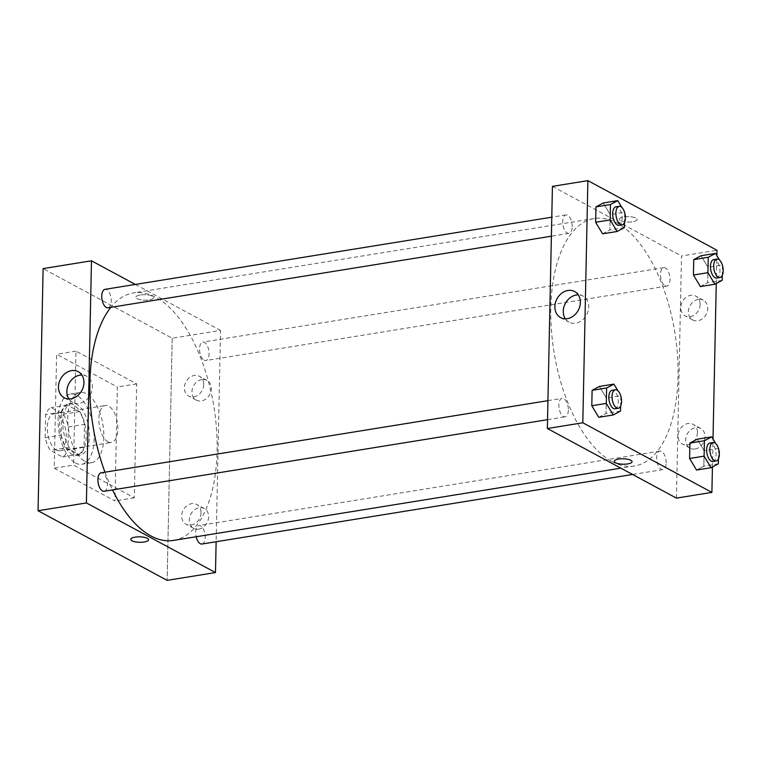 <?xml version="1.0" encoding="UTF-8"?>
<svg xmlns="http://www.w3.org/2000/svg" width="761" height="761" viewBox="0 0 761 761"><rect width="100%" height="100%" fill="white"/><g stroke="black" fill="none" stroke-linecap="round" stroke-linejoin="round"><path stroke-width="0.57" stroke-dasharray="3.81 2.85" d="M107.976 441.77A18.711 9.132 80.8 0 0 111.334 442.436A18.711 9.132 80.8 0 0 117.375 422.507A18.711 9.132 80.8 0 0 105.37 405.499A18.711 9.132 80.8 0 0 98.949 422.098A18.711 9.132 80.8 0 0 107.976 441.77M56.4 450.093A18.711 9.132 80.8 0 0 59.758 450.759A18.711 9.132 80.8 0 0 65.798 430.84A18.711 9.132 80.8 0 0 53.793 413.822A18.711 9.132 80.8 0 0 47.372 430.431A18.711 9.132 80.8 0 0 56.4 450.093M45.146 437.632L45.631 414.659A25.484 12.442 80.8 0 1 51.101 407.62L63.344 414.231A25.484 12.442 80.8 0 1 68.404 426.95L67.929 449.922A25.484 12.442 80.8 0 1 62.45 456.961L50.207 450.36A25.484 12.442 80.8 0 1 45.146 437.632L61.261 435.035L61.746 412.062L45.631 414.659M68.404 426.95L84.528 424.343L84.043 447.316L67.929 449.922M62.45 456.961L78.573 454.355L66.321 447.753L50.207 450.36M78.573 454.355A25.484 12.442 80.8 0 0 84.043 447.316M84.528 424.343A25.484 12.442 80.8 0 0 79.467 411.625L63.344 414.231M61.746 412.062A25.484 12.442 80.8 0 1 67.215 405.023L79.467 411.625M61.261 435.035A25.484 12.442 80.8 0 0 66.321 447.753M86.183 436.852A26.188 12.785 -99.2 0 1 77.07 455.544A26.188 12.785 -99.2 0 1 60.271 431.725A26.188 12.785 -99.2 0 1 68.718 403.834A26.188 12.785 -99.2 0 1 86.183 436.852M89.408 436.338A26.188 12.785 80.8 0 0 71.943 403.311A26.188 12.785 80.8 0 0 62.954 426.56A26.188 12.785 80.8 0 0 75.596 454.098A26.188 12.785 80.8 0 0 80.295 455.021A26.188 12.785 80.8 0 0 89.408 436.338M67.215 405.023L51.101 407.62M75.406 463.002A35.548 17.36 80.8 0 0 81.788 464.258A35.548 17.36 80.8 0 0 93.251 426.398A35.548 17.36 80.8 0 0 70.45 394.074A35.548 17.36 80.8 0 0 58.245 425.637A35.548 17.36 80.8 0 0 75.406 463.002M85.08 461.432A35.548 17.36 80.8 0 0 91.453 462.698A35.548 17.36 80.8 0 0 102.925 424.838A35.548 17.36 80.8 0 0 80.124 392.514A35.548 17.36 80.8 0 0 67.919 424.067A35.548 17.36 80.8 0 0 85.08 461.432M54.221 468.205L114.968 500.966L117.356 387.016L56.609 354.255L54.221 468.205L73.56 465.076L134.307 497.837L136.695 383.886L75.948 351.125L73.56 465.076M75.948 351.125L56.609 354.255M172.205 338.217L167.135 580.367L172.205 338.217L43.12 268.604L172.205 338.217L220.557 330.417L216.134 541.727M136.695 383.886L117.356 387.016M134.307 497.837L114.968 500.966M104.152 491.264A9.351 4.566 80.8 0 0 107.406 484.595A9.351 4.566 80.8 0 0 101.165 472.8M201.95 544.02A9.351 4.566 80.8 0 0 205.204 537.342A9.351 4.566 80.8 0 0 198.963 525.547A9.351 4.566 80.8 0 0 196.195 536.743M135.325 284.443L220.557 330.417M204.119 360.219A9.351 4.566 80.8 0 0 205.793 360.552A9.351 4.566 80.8 0 0 208.809 350.593A9.351 4.566 80.8 0 0 202.806 342.089A9.351 4.566 80.8 0 0 199.601 350.393A9.351 4.566 80.8 0 0 204.119 360.219M107.995 307.805A9.351 4.566 80.8 0 0 111.249 301.128A9.351 4.566 80.8 0 0 105.008 289.342M173.46 540.415A125.346 61.203 80.8 0 0 213.908 406.916A125.346 61.203 80.8 0 0 133.498 292.937A125.346 61.203 80.8 0 0 110.859 307.349M104.98 472.181A125.346 61.203 80.8 0 0 112.533 489.913M201.855 379.568A11.225 9.17 -61.7 0 0 192.4 388.795A11.225 9.17 -61.7 0 0 196.309 400.134A11.225 9.17 -61.7 0 0 206.117 398.84A11.225 9.17 -61.7 0 0 211.311 388.69A11.225 9.17 -61.7 0 0 206.963 380.376A11.225 9.17 -61.7 0 0 201.855 379.568M198.726 529.133A11.225 9.17 -61.7 0 0 208.619 516.881A11.225 9.17 -61.7 0 0 204.281 508.567A11.225 9.17 -61.7 0 0 190.878 514.094A11.225 9.17 -61.7 0 0 193.617 528.324A11.225 9.17 -61.7 0 0 198.726 529.133M203.71 384.59A11.225 9.17 118.3 0 1 198.526 394.75A11.225 9.17 118.3 0 1 188.718 396.034A11.225 9.17 118.3 0 1 185.969 381.803A11.225 9.17 118.3 0 1 199.372 376.276A11.225 9.17 118.3 0 1 203.71 384.59M201.028 512.79A11.225 9.17 118.3 0 1 195.843 522.94A11.225 9.17 118.3 0 1 186.026 524.234A11.225 9.17 118.3 0 1 183.287 509.994A11.225 9.17 118.3 0 1 196.69 504.476A11.225 9.17 118.3 0 1 201.028 512.79M140.224 294.992A8.885 2.721 -178.8 0 0 135.848 297.237A8.885 2.721 -178.8 0 0 144.676 300.148A8.885 2.721 -178.8 0 0 153.617 297.608A8.885 2.721 -178.8 0 0 149.166 295.154A8.885 2.721 -178.8 0 0 140.224 294.992A8.885 2.721 1.2 0 1 149.166 295.154A8.885 2.721 1.2 0 1 153.617 297.618A8.885 2.721 1.2 0 1 144.676 300.148A8.885 2.721 1.2 0 1 135.848 297.247A8.885 2.721 1.2 0 1 140.224 294.992M68.956 398.964A14.801 12.09 -61.7 0 0 72.58 402.284A14.801 12.09 -61.7 0 0 90.255 394.997A14.801 12.09 -61.7 0 0 86.63 376.229A14.801 12.09 -61.7 0 0 81.865 375.021M148.547 539.758L148.547 539.758A8.885 2.721 -178.8 0 0 139.72 536.847A8.885 2.721 -178.8 0 0 130.778 539.387L130.778 539.387M611.93 461.537A125.346 61.203 80.8 0 0 634.417 465.979A125.346 61.203 80.8 0 0 674.855 332.481A125.346 61.203 80.8 0 0 594.446 218.502A125.346 61.203 80.8 0 0 551.411 329.77A125.346 61.203 80.8 0 0 611.93 461.537M568.353 410.16A9.351 4.566 -99.2 0 1 565.1 416.838A9.351 4.566 -99.2 0 1 559.097 408.324A9.351 4.566 -99.2 0 1 562.122 398.364A9.351 4.566 -99.2 0 1 563.796 398.697A9.351 4.566 -99.2 0 1 568.353 410.16M665.066 285.784A9.351 4.566 80.8 0 0 666.741 286.117A9.351 4.566 80.8 0 0 669.766 276.157A9.351 4.566 80.8 0 0 663.763 267.653A9.351 4.566 80.8 0 0 660.548 275.958A9.351 4.566 80.8 0 0 665.066 285.784M666.16 462.907A9.351 4.566 80.8 0 0 659.92 451.111A9.351 4.566 80.8 0 0 656.705 459.416A9.351 4.566 80.8 0 0 661.223 469.252A9.351 4.566 80.8 0 0 662.898 469.585A9.351 4.566 80.8 0 0 666.16 462.907M572.196 226.692A9.351 4.566 80.8 0 0 565.965 214.906A9.351 4.566 80.8 0 0 562.75 223.211A9.351 4.566 80.8 0 0 567.268 233.037A9.351 4.566 80.8 0 0 568.943 233.37A9.351 4.566 80.8 0 0 572.196 226.692M676.434 498.122L681.514 255.981L716.967 250.255M552.429 186.359L681.514 255.981M698.265 299.406A11.225 9.17 -61.7 0 0 688.819 308.633A11.225 9.17 -61.7 0 0 692.719 319.972A11.225 9.17 -61.7 0 0 702.527 318.678A11.225 9.17 -61.7 0 0 707.72 308.528A11.225 9.17 -61.7 0 0 703.373 300.215A11.225 9.17 -61.7 0 0 698.265 299.406M695.135 448.971A11.225 9.17 -61.7 0 0 705.028 436.728A11.225 9.17 -61.7 0 0 700.691 428.405A11.225 9.17 -61.7 0 0 687.288 433.932A11.225 9.17 -61.7 0 0 690.037 448.162A11.225 9.17 -61.7 0 0 695.135 448.971M712.429 466.969L713.009 439.04M716.272 283.501L716.852 255.582M606.346 398.003L599.392 386.455L606.346 398.003L606.022 413.423L606.346 398.003L620.852 395.663M598.745 417.294L606.022 413.423L598.745 417.294M610.189 214.545L603.235 202.987L610.189 214.545L609.865 229.965L610.189 214.545L624.695 212.195M602.588 233.827L609.865 229.965L602.588 233.827M707.996 267.292L701.033 255.734L707.996 267.292L707.673 282.712L707.996 267.292L722.493 264.942M700.386 286.574L707.673 282.712L700.386 286.574M696.543 470.041L703.83 466.17L704.153 450.75L697.19 439.202L704.153 450.75L703.83 466.17L696.543 470.041M700.12 304.438A11.225 9.17 118.3 0 1 694.936 314.588A11.225 9.17 118.3 0 1 685.128 315.872A11.225 9.17 118.3 0 1 682.379 301.641A11.225 9.17 118.3 0 1 695.782 296.115A11.225 9.17 118.3 0 1 700.12 304.438M697.437 432.629A11.225 9.17 118.3 0 1 692.253 442.778A11.225 9.17 118.3 0 1 682.436 444.072A11.225 9.17 118.3 0 1 679.697 429.832A11.225 9.17 118.3 0 1 693.1 424.315A11.225 9.17 118.3 0 1 697.437 432.629M620.596 220.585A8.885 2.721 -178.8 0 0 630.555 222.022A8.885 2.721 -178.8 0 0 637.138 219.529A8.885 2.721 -178.8 0 0 628.31 216.628A8.885 2.721 -178.8 0 0 619.368 219.158A8.885 2.721 -178.8 0 0 620.596 220.585A8.885 2.721 1.2 0 1 619.368 219.158A8.885 2.721 1.2 0 1 628.31 216.628A8.885 2.721 1.2 0 1 637.138 219.539A8.885 2.721 1.2 0 1 630.555 222.022A8.885 2.721 1.2 0 1 620.596 220.585M565.366 318.802A14.801 12.09 -61.7 0 0 568.99 322.122A14.801 12.09 -61.7 0 0 575.725 323.187A14.801 12.09 -61.7 0 0 588.186 311.011A14.801 12.09 -61.7 0 0 583.04 296.067A14.801 12.09 -61.7 0 0 578.274 294.859M632.058 461.68L632.058 461.68A8.885 2.721 -178.8 0 0 630.831 460.253A8.885 2.721 -178.8 0 0 620.871 458.816A8.885 2.721 -178.8 0 0 614.298 461.299A8.885 2.721 -178.8 0 0 614.298 461.309L614.298 461.299M617.922 390.793L620.481 395.035M620.843 396.177L620.634 406.089M615.069 408.762A9.351 4.566 80.8 0 0 618.084 398.802A9.351 4.566 80.8 0 0 612.082 390.298M620.529 411.083L606.022 413.423M621.766 207.334L624.324 211.577M624.686 212.719L624.477 222.631M618.912 225.304A9.351 4.566 80.8 0 0 621.927 215.344A9.351 4.566 80.8 0 0 615.925 206.83M624.372 227.615L609.865 229.965M715.721 443.539L718.279 447.782M718.641 448.923L718.432 458.835M712.867 461.508A9.351 4.566 80.8 0 0 715.882 451.549A9.351 4.566 80.8 0 0 709.88 443.045M718.65 448.41L704.153 450.75M718.327 463.83L703.83 466.17M719.564 260.081L722.122 264.324M722.484 265.465L722.275 275.377M716.71 278.05A9.351 4.566 80.8 0 0 719.725 268.091A9.351 4.566 80.8 0 0 713.723 259.577M722.17 280.362L707.673 282.712M59.758 450.759L111.334 442.436M53.793 413.822L105.37 405.499M71.943 403.311L68.718 403.834M80.295 455.021L77.07 455.544M80.124 392.514L70.45 394.074M91.453 462.698L81.788 464.258M206.963 380.376L199.372 376.276M196.309 400.134L188.718 396.034M204.281 508.567L196.69 504.476M193.617 528.324L186.026 524.234M64.181 397.756L72.58 402.284M78.231 371.701L86.63 376.229M594.446 218.502L133.498 292.937M634.417 465.979L620.89 468.167M547.54 419.672L565.1 416.838M547.939 400.657L562.122 398.364M663.763 267.653L202.806 342.089M666.741 286.117L205.793 360.552M659.92 451.111L198.963 525.547M662.898 469.585L632.591 474.474M565.965 214.906L551.782 217.189M568.943 233.37L551.383 236.205M703.373 300.215L695.782 296.115M692.719 319.972L685.128 315.872M700.691 428.405L693.1 424.315M690.037 448.162L682.436 444.072M560.591 317.594L568.99 322.122M574.641 291.539L583.04 296.067"/><path stroke-width="1.14" d="M38.05 510.745L167.135 580.367L38.05 510.745L43.12 268.604L38.05 510.745L86.402 502.935L91.472 260.795L135.325 284.443M547.939 400.657L101.165 472.8A9.351 4.566 80.8 0 0 98.15 482.759A9.351 4.566 80.8 0 0 104.152 491.264L547.54 419.672M196.195 536.743A9.351 4.566 80.8 0 0 201.95 544.02L632.591 474.474M216.134 541.727L215.487 572.557L86.402 502.935M551.782 217.189L105.008 289.342A9.351 4.566 80.8 0 0 101.993 299.301A9.351 4.566 80.8 0 0 107.995 307.805L551.383 236.205M112.533 489.913A125.346 61.203 80.8 0 0 150.982 535.972A125.346 61.203 80.8 0 0 173.46 540.415L620.89 468.167M110.859 307.349A125.346 61.203 80.8 0 0 104.98 472.181M215.487 572.557L167.135 580.367M71.505 370.645A14.801 12.09 118.3 0 1 78.231 371.701A14.801 12.09 118.3 0 1 81.855 390.469A14.801 12.09 118.3 0 1 64.181 397.756A14.801 12.09 118.3 0 1 59.035 382.812A14.801 12.09 118.3 0 1 71.505 370.645M91.472 260.795L43.12 268.604M130.778 539.387A8.885 2.721 -178.8 0 0 135.23 541.842A8.885 2.721 -178.8 0 0 144.171 542.003A8.885 2.721 1.2 0 1 135.23 541.851A8.885 2.721 1.2 0 1 130.778 539.387A8.885 2.721 1.2 0 1 139.72 536.847A8.885 2.721 1.2 0 1 148.547 539.758A8.885 2.721 1.2 0 1 144.171 542.003A8.885 2.721 -178.8 0 0 148.547 539.758M81.865 375.021A14.801 12.09 -61.7 0 0 79.905 375.173A14.801 12.09 -61.7 0 0 68.452 384.543A14.801 12.09 -61.7 0 0 68.956 398.964M712.429 466.969L711.896 492.396L676.434 498.122L547.349 428.51L552.429 186.359L587.882 180.633L716.967 250.255L716.852 255.582M713.009 439.04L716.272 283.501M599.392 386.455L592.115 390.326L591.792 405.746L598.745 417.294L591.792 405.746L592.115 390.326L599.392 386.455L613.899 384.115L617.922 390.793M603.235 202.987L595.958 206.859L595.635 222.279L602.588 233.827L595.635 222.279L595.958 206.859L603.235 202.987L617.742 200.647L621.766 207.334M701.033 255.734L693.756 259.606L693.433 275.025L700.386 286.574L693.433 275.025L693.756 259.606L701.033 255.734L715.54 253.394L719.564 260.081M711.896 492.396L582.812 422.783L587.882 180.633M696.543 470.041L689.59 458.493L696.543 470.041L711.05 467.701L704.096 456.143L704.42 440.724L711.697 436.862L715.721 443.539M689.913 443.073L689.59 458.493L689.913 443.073L697.19 439.202L689.913 443.073L704.42 440.724M567.326 318.659A14.801 12.09 118.3 0 1 560.591 317.594A14.801 12.09 118.3 0 1 556.976 298.826A14.801 12.09 118.3 0 1 574.641 291.539A14.801 12.09 118.3 0 1 579.787 306.483A14.801 12.09 118.3 0 1 567.326 318.659M582.812 422.783L547.349 428.51M630.831 460.253A8.885 2.721 1.2 0 1 632.058 461.68A8.885 2.721 1.2 0 1 623.126 464.21A8.885 2.721 1.2 0 1 614.298 461.309A8.885 2.721 1.2 0 1 620.871 458.816A8.885 2.721 1.2 0 1 630.831 460.253M578.274 294.859A14.801 12.09 -61.7 0 0 565.375 303.354A14.801 12.09 -61.7 0 0 565.366 318.802M614.298 461.309A8.885 2.721 -178.8 0 0 623.126 464.21A8.885 2.721 -178.8 0 0 632.058 461.68M620.481 395.035L620.843 396.177M620.634 406.089L620.529 411.083L613.252 414.954L606.298 403.397L606.612 387.977L613.899 384.115M615.307 389.775L612.082 390.298A9.351 4.566 80.8 0 0 608.867 398.602A9.351 4.566 80.8 0 0 613.385 408.429A9.351 4.566 80.8 0 0 615.069 408.762L618.284 408.248A9.351 4.566 80.8 0 0 621.309 398.279A9.351 4.566 80.8 0 0 615.307 389.775A9.351 4.566 80.8 0 0 612.091 398.079A9.351 4.566 80.8 0 0 616.61 407.915A9.351 4.566 80.8 0 0 618.284 408.248M613.252 414.954L598.745 417.294M606.298 403.397L591.792 405.746M606.612 387.977L592.115 390.326M624.324 211.577L624.686 212.719M624.477 222.631L624.372 227.615L617.095 231.487L610.141 219.939L610.455 204.519L617.742 200.647M619.15 206.317L615.925 206.83A9.351 4.566 80.8 0 0 612.71 215.135A9.351 4.566 80.8 0 0 617.228 224.971A9.351 4.566 80.8 0 0 618.912 225.304L622.127 224.78A9.351 4.566 80.8 0 0 625.152 214.821A9.351 4.566 80.8 0 0 619.15 206.317A9.351 4.566 80.8 0 0 615.934 214.621A9.351 4.566 80.8 0 0 620.453 224.447A9.351 4.566 80.8 0 0 622.127 224.78M617.095 231.487L602.588 233.827M610.141 219.939L595.635 222.279M610.455 204.519L595.958 206.859M718.279 447.782L718.641 448.923M718.432 458.835L718.327 463.83L711.05 467.701M713.105 442.522L709.88 443.045A9.351 4.566 80.8 0 0 706.674 451.349A9.351 4.566 80.8 0 0 711.193 461.176A9.351 4.566 80.8 0 0 712.867 461.508L716.091 460.995A9.351 4.566 80.8 0 0 719.107 451.026A9.351 4.566 80.8 0 0 713.105 442.522A9.351 4.566 80.8 0 0 709.899 450.826A9.351 4.566 80.8 0 0 714.408 460.662A9.351 4.566 80.8 0 0 716.091 460.995M711.697 436.862L697.19 439.202M704.096 456.143L689.59 458.493M722.122 264.324L722.484 265.465M722.275 275.377L722.17 280.362L714.893 284.234L707.939 272.685L708.263 257.266L715.54 253.394M716.948 259.063L713.723 259.577A9.351 4.566 80.8 0 0 710.517 267.882A9.351 4.566 80.8 0 0 715.026 277.717A9.351 4.566 80.8 0 0 716.71 278.05L719.935 277.527A9.351 4.566 80.8 0 0 722.95 267.568A9.351 4.566 80.8 0 0 716.948 259.063A9.351 4.566 80.8 0 0 713.742 267.368A9.351 4.566 80.8 0 0 718.251 277.194A9.351 4.566 80.8 0 0 719.935 277.527M714.893 284.234L700.386 286.574M707.939 272.685L693.433 275.025M708.263 257.266L693.756 259.606"/></g></svg>

